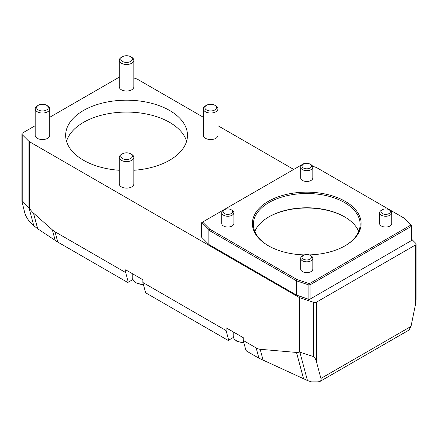 <?xml version="1.0" encoding="UTF-8"?>
<svg xmlns="http://www.w3.org/2000/svg" width="438" height="438" viewBox="0 0 438 438"><rect width="100%" height="100%" fill="white"/><g stroke="black" fill="none" stroke-linecap="round" stroke-linejoin="round"><path stroke-width="0.66" d="M186.599 141.304A60.915 35.171 -0 0 0 126.56 112.079A60.915 35.171 -0 0 0 66.521 141.304M411.868 239.438L415.777 243.347A2.425 1.402 180 0 1 416.1 244.048A2.425 1.402 180 0 1 415.388 245.039L316.526 302.116A2.425 1.402 180 0 1 313.597 302.335L299.822 297.741A2.425 1.402 180 0 1 299.318 297.522L29.308 141.633A2.425 1.402 180 0 1 28.924 141.343L22.223 134.647A2.425 1.402 180 0 1 21.9 133.946A2.425 1.402 180 0 1 22.612 132.955L35.188 125.69M133.842 77.964L136.924 78.988A2.425 1.402 180 0 1 137.422 79.212L203.369 117.285M217.932 125.69L293.712 169.44M49.751 117.285L119.278 77.143M206.555 105.251L205.499 105.859A7.282 4.205 -0 0 0 203.369 108.832L203.369 135.358A7.282 4.205 -0 0 0 210.651 139.563A7.282 4.205 -0 0 0 217.932 135.358L217.932 108.832A7.282 4.205 -0 0 0 215.797 105.859L214.746 105.251A5.793 3.345 180 0 1 212.288 110.825A5.793 3.345 180 0 1 205.668 109.325A5.793 3.345 180 0 1 206.555 105.251A5.793 3.345 180 0 1 214.746 105.251M410.899 240.895L310.038 299.121L411.583 240.495A0.969 0.558 180 0 0 411.868 240.101L411.868 225.833A0.969 0.558 -0 0 0 411.736 225.554L404.635 218.452A0.969 0.558 -0 0 0 404.482 218.338L410.899 225.039L309.354 283.665L297.052 279.564L209.709 229.14L202.608 222.039L304.153 163.412L304.733 163.604M297.052 295.42L309.354 299.521L296.564 295.113A0.969 0.558 180 0 1 296.367 295.026L209.025 244.596L297.052 295.42L296.367 295.026L297.052 295.42L296.564 295.113L296.564 280.846L308.867 284.946A0.969 0.558 -0 0 0 310.038 284.853L411.583 226.227A0.969 0.558 -0 0 0 411.868 225.833M209.709 244.995L209.025 244.596A0.969 0.558 180 0 1 208.871 244.481L201.77 237.38A0.969 0.558 180 0 1 201.639 237.1L201.639 222.832A0.969 0.558 -0 0 0 201.77 223.112L208.871 230.213A0.969 0.558 -0 0 0 209.025 230.328L296.367 280.758A0.969 0.558 -0 0 0 296.564 280.846L297.052 279.564L296.367 280.758L296.367 295.026M133.842 170.278A60.915 35.171 -0 0 0 169.632 160.226A60.915 35.171 -0 0 0 187.475 135.358A60.915 35.171 -0 0 0 126.56 100.187A60.915 35.171 -0 0 0 65.64 135.358A60.915 35.171 -0 0 0 119.278 170.278M122.465 56.705L121.408 57.312A7.282 4.205 -0 0 0 119.278 60.285L119.278 86.812A7.282 4.205 -0 0 0 126.56 91.016A7.282 4.205 -0 0 0 133.842 86.812L133.842 60.285A7.282 4.205 -0 0 0 131.707 57.312L130.655 56.705A5.793 3.345 180 0 1 131.723 60.581A5.793 3.345 180 0 1 125.668 62.371A5.793 3.345 180 0 1 121.052 60.105A5.793 3.345 180 0 1 122.465 56.705A5.793 3.345 180 0 1 130.655 56.705M38.374 105.251L37.323 105.859A7.282 4.205 0 0 0 35.188 108.832L35.188 135.358A7.282 4.205 -0 0 0 39.026 139.06A7.282 4.205 -0 0 0 46.488 138.862A7.282 4.205 -0 0 0 49.751 135.358L49.751 108.832A7.282 4.205 0 0 0 47.616 105.859L46.565 105.251A5.793 3.345 180 0 1 46.565 109.982A5.793 3.345 180 0 1 38.374 109.982A5.793 3.345 180 0 1 38.374 105.251A5.793 3.345 180 0 1 39.272 104.83A5.793 3.345 180 0 1 46.565 105.251M122.465 153.798L121.408 154.411A7.282 4.205 -0 0 0 119.278 157.379L119.278 183.911A7.282 4.205 -0 0 0 127.403 188.083A7.282 4.205 -0 0 0 133.842 183.911L133.842 157.379A7.282 4.205 -0 0 0 131.707 154.411L130.655 153.798A5.793 3.345 180 0 1 130.655 158.529A5.793 3.345 180 0 1 122.465 158.529A5.793 3.345 180 0 1 122.465 153.798A5.793 3.345 180 0 1 125.887 152.846A5.793 3.345 180 0 1 130.655 153.798M233.372 337.446L228.669 340.156L226.096 330.548L226.096 327.772L243.254 337.682L243.254 340.457L245.833 350.066L246.704 351.15L258.918 358.202L256.159 347.903A14.564 8.41 -120 0 0 260.183 349.283L296.504 352.448A14.564 8.41 -120 0 0 299.318 352.021L313.597 356.603C314.659 357.145 315.639 358.957 316.526 362.056L320.923 378.448C321.268 379.85 320.955 380.852 319.986 381.449L318.212 381.859L311.5 381.87L307.46 380.523L258.918 358.202M132.977 279.482L128.274 282.198L125.701 272.584L125.701 269.813L142.865 279.718L142.865 282.494L226.096 330.548M228.669 340.156L228.165 340.446L146.308 293.186L145.438 292.102L142.865 282.494M128.274 282.198L127.776 282.488L57.783 242.077L37.69 228.8L33.786 225.723L29.926 221.863C27.561 219.268 25.842 216.295 24.78 212.95L21.9 201.201L22.223 200.872L29.308 208.094A14.564 8.41 -120 0 0 33.48 213.098L52.357 229.835A14.564 8.41 -120 0 0 55.024 231.779L125.701 272.584M243.254 340.457L256.159 347.903M319.986 381.449L408.917 330.104L410.997 326.441L415.388 304.979L416.1 299.34L416.1 244.048M203.369 108.832A7.282 4.205 -0 0 0 212.709 112.862A7.282 4.205 -0 0 0 217.932 108.832M119.278 60.285A7.282 4.205 -0 0 0 125.443 64.435A7.282 4.205 -0 0 0 133.842 60.285M35.188 108.832A7.282 4.205 0 0 0 39.026 112.533A7.282 4.205 0 0 0 46.488 112.336A7.282 4.205 0 0 0 49.751 108.832M119.278 157.379A7.282 4.205 -0 0 0 127.403 161.556A7.282 4.205 -0 0 0 133.842 157.379M268.658 217.002A54.367 31.388 180 0 1 344.848 217.002M303.408 255.299L302.461 255.841A6.066 3.504 -0 0 0 300.687 258.321A6.066 3.504 -0 0 0 306.222 261.809A6.066 3.504 -0 0 0 312.82 258.321A6.066 3.504 -0 0 0 311.04 255.841L310.093 255.299A4.725 2.732 180 0 1 311.035 258.382A4.725 2.732 180 0 1 306.337 259.948A4.725 2.732 180 0 1 302.308 258.163A4.725 2.732 180 0 1 303.408 255.299A4.725 2.732 180 0 1 310.093 255.299M300.687 258.321L300.687 269.118A6.066 3.504 -0 0 0 306.753 272.622A6.066 3.504 -0 0 0 312.82 269.118L312.82 258.321M303.408 164.146L302.461 164.688A6.066 3.504 0 0 0 300.687 167.168A6.066 3.504 0 0 0 304.153 170.333A6.066 3.504 0 0 0 310.591 169.884A6.066 3.504 0 0 0 312.82 167.168A6.066 3.504 0 0 0 311.04 164.688L310.093 164.146A4.725 2.732 180 0 1 310.093 168.006A4.725 2.732 180 0 1 303.408 168.006A4.725 2.732 180 0 1 303.408 164.146A4.725 2.732 180 0 1 303.764 163.96A4.725 2.732 180 0 1 310.093 164.146M300.687 167.168L300.687 177.965A6.066 3.504 -0 0 0 304.153 181.129A6.066 3.504 -0 0 0 310.591 180.675A6.066 3.504 -0 0 0 312.82 177.965L312.82 167.168M224.47 209.72L223.522 210.267A6.066 3.504 -0 0 0 221.743 212.742A6.066 3.504 -0 0 0 225.669 216.022A6.066 3.504 -0 0 0 233.876 212.742A6.066 3.504 -0 0 0 232.102 210.267L231.154 209.72A4.725 2.732 180 0 1 231.154 213.58A4.725 2.732 180 0 1 224.47 213.58A4.725 2.732 180 0 1 224.47 209.72A4.725 2.732 180 0 1 229.479 209.096A4.725 2.732 180 0 1 231.154 209.72M221.743 212.742L221.743 223.539A6.066 3.504 -0 0 0 225.669 226.818A6.066 3.504 -0 0 0 233.876 223.539L233.876 212.742M382.352 209.72L381.405 210.267A6.066 3.504 -0 0 0 379.626 212.742A6.066 3.504 -0 0 0 385.971 216.246A6.066 3.504 -0 0 0 391.764 212.742A6.066 3.504 -0 0 0 389.984 210.267L389.037 209.72A4.725 2.732 180 0 1 389.037 213.58A4.725 2.732 180 0 1 382.352 213.58A4.725 2.732 180 0 1 382.352 209.72A4.725 2.732 180 0 1 385.478 208.926A4.725 2.732 180 0 1 389.037 209.72M379.626 212.742L379.626 223.539A6.066 3.504 -0 0 0 385.971 227.037A6.066 3.504 -0 0 0 391.764 223.539L391.764 212.742M268.658 245.932A53.392 30.824 180 0 1 253.361 224.333A53.392 30.824 180 0 1 268.998 202.537A53.392 30.824 180 0 1 327.186 195.852A53.392 30.824 180 0 1 360.145 224.333A53.392 30.824 180 0 1 344.848 245.932M309.206 254.894A54.367 31.388 -0 0 0 345.193 245.734A54.367 31.388 -0 0 0 345.193 201.343A54.367 31.388 -0 0 0 268.313 201.349A54.367 31.388 -0 0 0 268.313 245.734A54.367 31.388 -0 0 0 304.295 254.894M358.695 231.467A53.392 30.824 -0 0 0 344.509 216.805A53.392 30.824 -0 0 0 268.998 216.805L268.998 216.805A53.392 30.824 -0 0 0 254.806 231.467M312.595 166.226L316.455 167.513L404.482 218.338M310.038 299.121A0.969 0.558 180 0 1 308.867 299.214L308.867 284.946L309.354 283.665L310.038 284.853L310.038 299.121L309.354 299.521M201.923 222.433L202.608 222.039L201.923 222.433A0.969 0.558 -0 0 0 201.639 222.832M55.024 231.779L57.783 242.077M299.318 297.522L299.318 352.021M29.308 141.633L29.308 208.094M410.997 326.441L320.923 378.448M307.46 380.523L299.822 352.01L299.822 297.741M28.924 141.343L28.924 207.574L33.786 225.723M52.357 229.835L55.21 240.484M33.48 213.098L37.69 228.8M263.161 360.397L260.183 349.283M303.616 378.985L296.504 352.448M316.526 302.116L316.526 362.056M313.597 302.335L313.597 356.603M415.388 245.039L415.388 304.979M22.223 134.647L22.223 200.872M243.802 342.5A10.923 6.307 180 0 1 238.688 341.667A10.923 6.307 180 0 1 233.191 336.192L234.045 338.886L236.991 341.399L243.939 343.014M143.412 284.536A10.923 6.307 180 0 1 135.035 282.056A10.923 6.307 180 0 1 132.802 278.234C132.495 279.236 133.316 280.687 135.265 282.598L143.549 285.05M202.608 222.039L201.77 223.112L201.77 237.38M209.025 244.596L209.025 230.328L209.709 229.14L208.871 230.213L208.871 244.481M411.583 240.495L411.583 226.227L410.899 225.039L411.736 225.554M404.635 218.452L403.792 217.938M21.9 133.946L21.9 201.201M233.191 336.192L233.191 331.873M132.802 278.234L132.802 273.909"/></g></svg>
